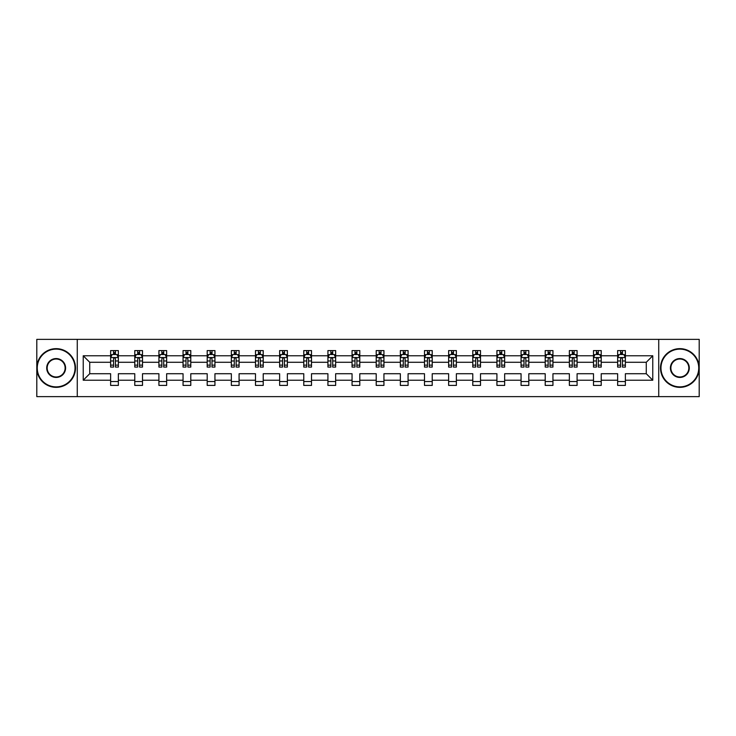 <?xml version="1.0" encoding="UTF-8"?>
<svg xmlns="http://www.w3.org/2000/svg" width="736" height="736" viewBox="0 0 736 736"><rect width="100%" height="100%" fill="white"/><g stroke="black" fill="none" stroke-linecap="round" stroke-linejoin="round"><path stroke-width="1.1" d="M658.729 339.37L36.8 339.37L36.8 396.63L699.2 396.63L699.2 339.37L658.729 339.37L658.729 396.63M625.379 380.227L625.379 373.722L646.272 373.722L652.768 380.227L625.379 380.227L625.379 385.416L617.642 385.416L617.642 380.227L601.229 380.227L601.229 385.416L593.492 385.416L593.492 380.227L577.088 380.227L577.088 385.416L569.351 385.416L569.351 380.227L552.948 380.227L552.948 385.416L545.21 385.416L545.21 380.227L528.807 380.227L528.807 385.416L521.06 385.416L521.06 380.227L504.657 380.227L504.657 385.416L496.92 385.416L496.92 380.227L480.516 380.227L480.516 385.416L472.779 385.416L472.779 380.227L456.375 380.227L456.375 385.416L448.629 385.416L448.629 380.227L432.225 380.227L432.225 385.416L424.488 385.416L424.488 380.227L408.084 380.227L408.084 385.416L400.347 385.416L400.347 380.227L383.944 380.227L383.944 385.416L376.206 385.416L376.206 380.227L359.794 380.227L359.794 385.416L352.056 385.416L352.056 380.227L335.653 380.227L335.653 385.416L327.916 385.416L327.916 380.227L311.512 380.227L311.512 385.416L303.775 385.416L303.775 380.227L287.371 380.227L287.371 385.416L279.625 385.416L279.625 380.227L263.221 380.227L263.221 385.416L255.484 385.416L255.484 380.227L239.08 380.227L239.08 385.416L231.343 385.416L231.343 380.227L214.94 380.227L214.94 385.416L207.193 385.416L207.193 380.227L190.79 380.227L190.79 385.416L183.052 385.416L183.052 380.227L166.649 380.227L166.649 385.416L158.912 385.416L158.912 380.227L142.508 380.227L142.508 385.416L134.771 385.416L134.771 380.227L118.358 380.227L118.358 385.416L110.621 385.416L110.621 380.227L83.232 380.227L83.232 355.773L110.621 355.773L110.621 350.584L118.358 350.584L118.358 355.773L134.771 355.773L134.771 350.584L142.508 350.584L142.508 355.773L158.912 355.773L158.912 350.584L166.649 350.584L166.649 355.773L183.052 355.773L183.052 350.584L190.79 350.584L190.79 355.773L207.193 355.773L207.193 350.584L214.94 350.584L214.94 355.773L231.343 355.773L231.343 350.584L239.08 350.584L239.08 355.773L255.484 355.773L255.484 350.584L263.221 350.584L263.221 355.773L279.625 355.773L279.625 350.584L287.371 350.584L287.371 355.773L303.775 355.773L303.775 350.584L311.512 350.584L311.512 355.773L327.916 355.773L327.916 350.584L335.653 350.584L335.653 355.773L352.056 355.773L352.056 350.584L359.794 350.584L359.794 355.773L376.206 355.773L376.206 350.584L383.944 350.584L383.944 355.773L400.347 355.773L400.347 350.584L408.084 350.584L408.084 355.773L424.488 355.773L424.488 350.584L432.225 350.584L432.225 355.773L448.629 355.773L448.629 350.584L456.375 350.584L456.375 355.773L472.779 355.773L472.779 350.584L480.516 350.584L480.516 355.773L496.92 355.773L496.92 350.584L504.657 350.584L504.657 355.773L521.06 355.773L521.06 350.584L528.807 350.584L528.807 355.773L545.21 355.773L545.21 350.584L552.948 350.584L552.948 355.773L569.351 355.773L569.351 350.584L577.088 350.584L577.088 355.773L593.492 355.773L593.492 350.584L601.229 350.584L601.229 355.773L617.642 355.773L617.642 350.584L625.379 350.584L625.379 355.773L652.768 355.773L652.768 380.227M77.271 396.63L77.271 339.37M617.642 355.773L617.642 362.278L601.229 362.278L601.229 355.773M601.229 380.227L601.229 373.722L617.642 373.722L617.642 380.227M593.492 355.773L593.492 362.278L577.088 362.278L577.088 355.773M577.088 380.227L577.088 373.722L593.492 373.722L593.492 380.227M569.351 355.773L569.351 362.278L552.948 362.278L552.948 355.773M552.948 380.227L552.948 373.722L569.351 373.722L569.351 380.227M545.21 355.773L545.21 362.278L528.807 362.278L528.807 355.773M528.807 380.227L528.807 373.722L545.21 373.722L545.21 380.227M521.06 355.773L521.06 362.278L504.657 362.278L504.657 355.773M504.657 380.227L504.657 373.722L521.06 373.722L521.06 380.227M496.92 355.773L496.92 362.278L480.516 362.278L480.516 355.773M480.516 380.227L480.516 373.722L496.92 373.722L496.92 380.227M472.779 355.773L472.779 362.278L456.375 362.278L456.375 355.773M456.375 380.227L456.375 373.722L472.779 373.722L472.779 380.227M448.629 355.773L448.629 362.278L432.225 362.278L432.225 355.773M432.225 380.227L432.225 373.722L448.629 373.722L448.629 380.227M424.488 355.773L424.488 362.278L408.084 362.278L408.084 355.773M408.084 380.227L408.084 373.722L424.488 373.722L424.488 380.227M400.347 355.773L400.347 362.278L383.944 362.278L383.944 355.773M383.944 380.227L383.944 373.722L400.347 373.722L400.347 380.227M376.206 355.773L376.206 362.278L359.794 362.278L359.794 355.773M359.794 380.227L359.794 373.722L376.206 373.722L376.206 380.227M352.056 355.773L352.056 362.278L335.653 362.278L335.653 355.773M335.653 380.227L335.653 373.722L352.056 373.722L352.056 380.227M327.916 355.773L327.916 362.278L311.512 362.278L311.512 355.773M311.512 380.227L311.512 373.722L327.916 373.722L327.916 380.227M303.775 355.773L303.775 362.278L287.371 362.278L287.371 355.773M287.371 380.227L287.371 373.722L303.775 373.722L303.775 380.227M279.625 355.773L279.625 362.278L263.221 362.278L263.221 355.773M263.221 380.227L263.221 373.722L279.625 373.722L279.625 380.227M255.484 355.773L255.484 362.278L239.08 362.278L239.08 355.773M239.08 380.227L239.08 373.722L255.484 373.722L255.484 380.227M231.343 355.773L231.343 362.278L214.94 362.278L214.94 355.773M214.94 380.227L214.94 373.722L231.343 373.722L231.343 380.227M207.193 355.773L207.193 362.278L190.79 362.278L190.79 355.773M190.79 380.227L190.79 373.722L207.193 373.722L207.193 380.227M183.052 355.773L183.052 362.278L166.649 362.278L166.649 355.773M166.649 380.227L166.649 373.722L183.052 373.722L183.052 380.227M158.912 355.773L158.912 362.278L142.508 362.278L142.508 355.773M142.508 380.227L142.508 373.722L158.912 373.722L158.912 380.227M134.771 355.773L134.771 362.278L118.358 362.278L118.358 355.773M118.358 380.227L118.358 373.722L134.771 373.722L134.771 380.227M110.621 355.773L110.621 362.278L89.728 362.278L89.728 373.722L110.621 373.722L110.621 380.227M83.232 355.773L89.728 362.278M646.272 373.722L646.272 362.278L625.379 362.278L625.379 355.773M620.577 354.458L622.435 354.458M596.436 354.458L598.294 354.458M572.295 354.458L574.144 354.458M548.145 354.458L550.004 354.458M524.004 354.458L525.863 354.458M499.864 354.458L501.722 354.458M475.714 354.458L477.572 354.458M451.573 354.458L453.431 354.458M427.432 354.458L429.29 354.458M403.291 354.458L405.14 354.458M379.141 354.458L381 354.458M355 354.458L356.859 354.458M330.86 354.458L332.709 354.458M306.71 354.458L308.568 354.458M282.569 354.458L284.427 354.458M258.428 354.458L260.286 354.458M234.278 354.458L236.136 354.458M210.137 354.458L211.996 354.458M185.996 354.458L187.855 354.458M161.856 354.458L163.705 354.458M137.706 354.458L139.564 354.458M113.565 354.458L115.423 354.458M110.621 381.542L118.358 381.542M134.771 381.542L142.508 381.542M158.912 381.542L166.649 381.542M183.052 381.542L190.79 381.542M207.193 381.542L214.94 381.542M231.343 381.542L239.08 381.542M255.484 381.542L263.221 381.542M279.625 381.542L287.371 381.542M303.775 381.542L311.512 381.542M327.916 381.542L335.653 381.542M352.056 381.542L359.794 381.542M376.206 381.542L383.944 381.542M400.347 381.542L408.084 381.542M424.488 381.542L432.225 381.542M448.629 381.542L456.375 381.542M472.779 381.542L480.516 381.542M496.92 381.542L504.657 381.542M521.06 381.542L528.807 381.542M545.21 381.542L552.948 381.542M569.351 381.542L577.088 381.542M593.492 381.542L601.229 381.542M617.642 381.542L625.379 381.542M89.728 373.722L83.232 380.227M652.768 355.773L646.272 362.278M115.423 352.599L113.565 352.599M112.074 354.724L110.621 354.724L110.621 350.584L113.565 350.584L113.565 354.531M110.621 365.13L110.621 367.071L113.565 367.071L113.565 365.13L110.621 365.13L110.621 362.278M118.358 362.278L118.358 367.071L115.423 367.071L115.423 358.791C114.807 357.595 114.181 357.595 113.565 358.791L113.565 365.13M116.904 354.724L118.358 354.724L118.358 350.584L115.423 350.584L115.423 354.531M118.358 357.632L116.812 354.531L112.176 354.531L110.621 357.632M56.148 349.122A18.878 18.878 0 0 0 37.26 368A18.878 18.878 0 0 0 56.148 386.878A18.878 18.878 0 0 0 75.026 368A18.878 18.878 0 0 0 56.148 349.122M56.148 387.348A19.348 19.348 0 0 1 36.8 368A19.348 19.348 0 0 1 56.148 348.652A19.348 19.348 0 0 1 75.495 368A19.348 19.348 0 0 1 56.148 387.348M56.148 358.561A9.439 9.439 0 0 1 65.587 368A9.439 9.439 0 0 1 56.148 377.439A9.439 9.439 0 0 1 46.708 368A9.439 9.439 0 0 1 56.148 358.561M56.148 376.979A8.979 8.979 0 0 0 65.127 368A8.979 8.979 0 0 0 56.148 359.021A8.979 8.979 0 0 0 47.168 368A8.979 8.979 0 0 0 56.148 376.979M679.852 349.122A18.878 18.878 0 0 0 660.974 368A18.878 18.878 0 0 0 679.852 386.878A18.878 18.878 0 0 0 698.74 368A18.878 18.878 0 0 0 679.852 349.122M679.852 387.348A19.348 19.348 0 0 1 660.505 368A19.348 19.348 0 0 1 679.852 348.652A19.348 19.348 0 0 1 699.2 368A19.348 19.348 0 0 1 679.852 387.348M679.852 358.561A9.439 9.439 0 0 1 689.292 368A9.439 9.439 0 0 1 679.852 377.439A9.439 9.439 0 0 1 670.413 368A9.439 9.439 0 0 1 679.852 358.561M679.852 376.979A8.979 8.979 0 0 0 688.832 368A8.979 8.979 0 0 0 679.852 359.021A8.979 8.979 0 0 0 670.873 368A8.979 8.979 0 0 0 679.852 376.979M139.564 352.599L137.706 352.599M136.224 354.724L134.771 354.724L134.771 350.584L137.706 350.584L137.706 354.531M134.771 365.13L134.771 367.071L137.706 367.071L137.706 365.13L134.771 365.13L134.771 362.278M142.508 362.278L142.508 367.071L139.564 367.071L139.564 358.791C138.948 357.595 138.331 357.595 137.706 358.791L137.706 365.13M141.054 354.724L142.508 354.724L142.508 350.584L139.564 350.584L139.564 354.531M142.508 357.632L140.953 354.531L136.316 354.531L134.771 357.632M163.705 352.599L161.856 352.599M160.365 354.724L158.912 354.724L158.912 350.584L161.856 350.584L161.856 354.531M158.912 365.13L158.912 367.071L161.856 367.071L161.856 365.13L158.912 365.13L158.912 362.278M166.649 362.278L166.649 367.071L163.705 367.071L163.705 358.791C163.088 357.595 162.472 357.595 161.856 358.791L161.856 365.13M165.195 354.724L166.649 354.724L166.649 350.584L163.705 350.584L163.705 354.531M166.649 357.632L165.103 354.531L160.457 354.531L158.912 357.632M187.855 352.599L185.996 352.599M184.506 354.724L183.052 354.724L183.052 350.584L185.996 350.584L185.996 354.531M183.052 365.13L183.052 367.071L185.996 367.071L185.996 365.13L183.052 365.13L183.052 362.278M190.79 362.278L190.79 367.071L187.855 367.071L187.855 358.791C187.229 357.595 186.613 357.595 185.996 358.791L185.996 365.13M189.336 354.724L190.79 354.724L190.79 350.584L187.855 350.584L187.855 354.531M190.79 357.632L189.244 354.531L184.598 354.531L183.052 357.632M211.996 352.599L210.137 352.599M208.656 354.724L207.193 354.724L207.193 350.584L210.137 350.584L210.137 354.531M207.193 365.13L207.193 367.071L210.137 367.071L210.137 365.13L207.193 365.13L207.193 362.278M214.94 362.278L214.94 367.071L211.996 367.071L211.996 358.791C211.379 357.595 210.763 357.595 210.137 358.791L210.137 365.13M213.477 354.724L214.94 354.724L214.94 350.584L211.996 350.584L211.996 354.531M214.94 357.632L213.385 354.531L208.748 354.531L207.193 357.632M236.136 352.599L234.278 352.599M232.797 354.724L231.343 354.724L231.343 350.584L234.278 350.584L234.278 354.531M231.343 365.13L231.343 367.071L234.278 367.071L234.278 365.13L231.343 365.13L231.343 362.278M239.08 362.278L239.08 367.071L236.136 367.071L236.136 358.791C235.52 357.595 234.904 357.595 234.278 358.791L234.278 365.13M237.627 354.724L239.08 354.724L239.08 350.584L236.136 350.584L236.136 354.531M239.08 357.632L237.535 354.531L232.889 354.531L231.343 357.632M260.286 352.599L258.428 352.599M256.938 354.724L255.484 354.724L255.484 350.584L258.428 350.584L258.428 354.531M255.484 365.13L255.484 367.071L258.428 367.071L258.428 365.13L255.484 365.13L255.484 362.278M263.221 362.278L263.221 367.071L260.286 367.071L260.286 358.791C259.661 357.595 259.044 357.595 258.428 358.791L258.428 365.13M261.768 354.724L263.221 354.724L263.221 350.584L260.286 350.584L260.286 354.531M263.221 357.632L261.676 354.531L257.03 354.531L255.484 357.632M284.427 352.599L282.569 352.599M281.088 354.724L279.625 354.724L279.625 350.584L282.569 350.584L282.569 354.531M279.625 365.13L279.625 367.071L282.569 367.071L282.569 365.13L279.625 365.13L279.625 362.278M287.371 362.278L287.371 367.071L284.427 367.071L284.427 358.791C283.811 357.595 283.185 357.595 282.569 358.791L282.569 365.13M285.908 354.724L287.371 354.724L287.371 350.584L284.427 350.584L284.427 354.531M287.371 357.632L285.816 354.531L281.18 354.531L279.625 357.632M308.568 352.599L306.71 352.599M305.228 354.724L303.775 354.724L303.775 350.584L306.71 350.584L306.71 354.531M303.775 365.13L303.775 367.071L306.71 367.071L306.71 365.13L303.775 365.13L303.775 362.278M311.512 362.278L311.512 367.071L308.568 367.071L308.568 358.791C307.952 357.595 307.335 357.595 306.71 358.791L306.71 365.13M310.058 354.724L311.512 354.724L311.512 350.584L308.568 350.584L308.568 354.531M311.512 357.632L309.966 354.531L305.32 354.531L303.775 357.632M332.709 352.599L330.86 352.599M329.369 354.724L327.916 354.724L327.916 350.584L330.86 350.584L330.86 354.531M327.916 365.13L327.916 367.071L330.86 367.071L330.86 365.13L327.916 365.13L327.916 362.278M335.653 362.278L335.653 367.071L332.709 367.071L332.709 358.791C332.092 357.595 331.476 357.595 330.86 358.791L330.86 365.13M334.199 354.724L335.653 354.724L335.653 350.584L332.709 350.584L332.709 354.531M335.653 357.632L334.107 354.531L329.461 354.531L327.916 357.632M356.859 352.599L355 352.599M353.51 354.724L352.056 354.724L352.056 350.584L355 350.584L355 354.531M352.056 365.13L352.056 367.071L355 367.071L355 365.13L352.056 365.13L352.056 362.278M359.794 362.278L359.794 367.071L356.859 367.071L356.859 358.791C356.242 357.595 355.617 357.595 355 358.791L355 365.13M358.34 354.724L359.794 354.724L359.794 350.584L356.859 350.584L356.859 354.531M359.794 357.632L358.248 354.531L353.611 354.531L352.056 357.632M381 352.599L379.141 352.599M377.66 354.724L376.206 354.724L376.206 350.584L379.141 350.584L379.141 354.531M376.206 365.13L376.206 367.071L379.141 367.071L379.141 365.13L376.206 365.13L376.206 362.278M383.944 362.278L383.944 367.071L381 367.071L381 358.791C380.383 357.595 379.767 357.595 379.141 358.791L379.141 365.13M382.49 354.724L383.944 354.724L383.944 350.584L381 350.584L381 354.531M383.944 357.632L382.389 354.531L377.752 354.531L376.206 357.632M405.14 352.599L403.291 352.599M401.801 354.724L400.347 354.724L400.347 350.584L403.291 350.584L403.291 354.531M400.347 365.13L400.347 367.071L403.291 367.071L403.291 365.13L400.347 365.13L400.347 362.278M408.084 362.278L408.084 367.071L405.14 367.071L405.14 358.791C404.524 357.595 403.908 357.595 403.291 358.791L403.291 365.13M406.631 354.724L408.084 354.724L408.084 350.584L405.14 350.584L405.14 354.531M408.084 357.632L406.539 354.531L401.893 354.531L400.347 357.632M429.29 352.599L427.432 352.599M425.942 354.724L424.488 354.724L424.488 350.584L427.432 350.584L427.432 354.531M424.488 365.13L424.488 367.071L427.432 367.071L427.432 365.13L424.488 365.13L424.488 362.278M432.225 362.278L432.225 367.071L429.29 367.071L429.29 358.791C428.665 357.595 428.048 357.595 427.432 358.791L427.432 365.13M430.772 354.724L432.225 354.724L432.225 350.584L429.29 350.584L429.29 354.531M432.225 357.632L430.68 354.531L426.034 354.531L424.488 357.632M453.431 352.599L451.573 352.599M450.092 354.724L448.629 354.724L448.629 350.584L451.573 350.584L451.573 354.531M448.629 365.13L448.629 367.071L451.573 367.071L451.573 365.13L448.629 365.13L448.629 362.278M456.375 362.278L456.375 367.071L453.431 367.071L453.431 358.791C452.815 357.595 452.189 357.595 451.573 358.791L451.573 365.13M454.912 354.724L456.375 354.724L456.375 350.584L453.431 350.584L453.431 354.531M456.375 357.632L454.82 354.531L450.184 354.531L448.629 357.632M477.572 352.599L475.714 352.599M474.232 354.724L472.779 354.724L472.779 350.584L475.714 350.584L475.714 354.531M472.779 365.13L472.779 367.071L475.714 367.071L475.714 365.13L472.779 365.13L472.779 362.278M480.516 362.278L480.516 367.071L477.572 367.071L477.572 358.791C476.956 357.595 476.339 357.595 475.714 358.791L475.714 365.13M479.062 354.724L480.516 354.724L480.516 350.584L477.572 350.584L477.572 354.531M480.516 357.632L478.97 354.531L474.324 354.531L472.779 357.632M501.722 352.599L499.864 352.599M498.373 354.724L496.92 354.724L496.92 350.584L499.864 350.584L499.864 354.531M496.92 365.13L496.92 367.071L499.864 367.071L499.864 365.13L496.92 365.13L496.92 362.278M504.657 362.278L504.657 367.071L501.722 367.071L501.722 358.791C501.096 357.595 500.48 357.595 499.864 358.791L499.864 365.13M503.203 354.724L504.657 354.724L504.657 350.584L501.722 350.584L501.722 354.531M504.657 357.632L503.111 354.531L498.465 354.531L496.92 357.632M525.863 352.599L524.004 352.599M522.523 354.724L521.06 354.724L521.06 350.584L524.004 350.584L524.004 354.531M521.06 365.13L521.06 367.071L524.004 367.071L524.004 365.13L521.06 365.13L521.06 362.278M528.807 362.278L528.807 367.071L525.863 367.071L525.863 358.791C525.246 357.595 524.621 357.595 524.004 358.791L524.004 365.13M527.344 354.724L528.807 354.724L528.807 350.584L525.863 350.584L525.863 354.531M528.807 357.632L527.252 354.531L522.615 354.531L521.06 357.632M550.004 352.599L548.145 352.599M546.664 354.724L545.21 354.724L545.21 350.584L548.145 350.584L548.145 354.531M545.21 365.13L545.21 367.071L548.145 367.071L548.145 365.13L545.21 365.13L545.21 362.278M552.948 362.278L552.948 367.071L550.004 367.071L550.004 358.791C549.387 357.595 548.771 357.595 548.145 358.791L548.145 365.13M551.494 354.724L552.948 354.724L552.948 350.584L550.004 350.584L550.004 354.531M552.948 357.632L551.402 354.531L546.756 354.531L545.21 357.632M574.144 352.599L572.295 352.599M570.805 354.724L569.351 354.724L569.351 350.584L572.295 350.584L572.295 354.531M569.351 365.13L569.351 367.071L572.295 367.071L572.295 365.13L569.351 365.13L569.351 362.278M577.088 362.278L577.088 367.071L574.144 367.071L574.144 358.791C573.528 357.595 572.912 357.595 572.295 358.791L572.295 365.13M575.635 354.724L577.088 354.724L577.088 350.584L574.144 350.584L574.144 354.531M577.088 357.632L575.543 354.531L570.897 354.531L569.351 357.632M598.294 352.599L596.436 352.599M594.946 354.724L593.492 354.724L593.492 350.584L596.436 350.584L596.436 354.531M593.492 365.13L593.492 367.071L596.436 367.071L596.436 365.13L593.492 365.13L593.492 362.278M601.229 362.278L601.229 367.071L598.294 367.071L598.294 358.791C597.678 357.595 597.052 357.595 596.436 358.791L596.436 365.13M599.776 354.724L601.229 354.724L601.229 350.584L598.294 350.584L598.294 354.531M601.229 357.632L599.684 354.531L595.047 354.531L593.492 357.632M622.435 352.599L620.577 352.599M619.096 354.724L617.642 354.724L617.642 350.584L620.577 350.584L620.577 354.531M617.642 365.13L617.642 367.071L620.577 367.071L620.577 365.13L617.642 365.13L617.642 362.278M625.379 362.278L625.379 367.071L622.435 367.071L622.435 358.791C621.819 357.595 621.202 357.595 620.577 358.791L620.577 365.13M623.926 354.724L625.379 354.724L625.379 350.584L622.435 350.584L622.435 354.531M625.379 357.632L623.824 354.531L619.188 354.531L617.642 357.632M118.321 357.549L110.667 357.549M118.358 365.13L115.423 365.13M113.565 360.98L110.621 360.98M118.358 360.98L115.423 360.98M115.423 353.584L113.565 353.584M142.471 357.549L134.808 357.549M142.508 365.13L139.564 365.13M137.706 360.98L134.771 360.98M142.508 360.98L139.564 360.98M139.564 353.584L137.706 353.584M166.612 357.549L158.948 357.549M166.649 365.13L163.705 365.13M161.856 360.98L158.912 360.98M166.649 360.98L163.705 360.98M163.705 353.584L161.856 353.584M190.753 357.549L183.089 357.549M190.79 365.13L187.855 365.13M185.996 360.98L183.052 360.98M190.79 360.98L187.855 360.98M187.855 353.584L185.996 353.584M214.894 357.549L207.239 357.549M214.94 365.13L211.996 365.13M210.137 360.98L207.193 360.98M214.94 360.98L211.996 360.98M211.996 353.584L210.137 353.584M239.044 357.549L231.38 357.549M239.08 365.13L236.136 365.13M234.278 360.98L231.343 360.98M239.08 360.98L236.136 360.98M236.136 353.584L234.278 353.584M263.184 357.549L255.521 357.549M263.221 365.13L260.286 365.13M258.428 360.98L255.484 360.98M263.221 360.98L260.286 360.98M260.286 353.584L258.428 353.584M287.325 357.549L279.671 357.549M287.371 365.13L284.427 365.13M282.569 360.98L279.625 360.98M287.371 360.98L284.427 360.98M284.427 353.584L282.569 353.584M311.475 357.549L303.812 357.549M311.512 365.13L308.568 365.13M306.71 360.98L303.775 360.98M311.512 360.98L308.568 360.98M308.568 353.584L306.71 353.584M335.616 357.549L327.952 357.549M335.653 365.13L332.709 365.13M330.86 360.98L327.916 360.98M335.653 360.98L332.709 360.98M332.709 353.584L330.86 353.584M359.757 357.549L352.093 357.549M359.794 365.13L356.859 365.13M355 360.98L352.056 360.98M359.794 360.98L356.859 360.98M356.859 353.584L355 353.584M383.907 357.549L376.243 357.549M383.944 365.13L381 365.13M379.141 360.98L376.206 360.98M383.944 360.98L381 360.98M381 353.584L379.141 353.584M408.048 357.549L400.384 357.549M408.084 365.13L405.14 365.13M403.291 360.98L400.347 360.98M408.084 360.98L405.14 360.98M405.14 353.584L403.291 353.584M432.188 357.549L424.525 357.549M432.225 365.13L429.29 365.13M427.432 360.98L424.488 360.98M432.225 360.98L429.29 360.98M429.29 353.584L427.432 353.584M456.329 357.549L448.675 357.549M456.375 365.13L453.431 365.13M451.573 360.98L448.629 360.98M456.375 360.98L453.431 360.98M453.431 353.584L451.573 353.584M480.479 357.549L472.816 357.549M480.516 365.13L477.572 365.13M475.714 360.98L472.779 360.98M480.516 360.98L477.572 360.98M477.572 353.584L475.714 353.584M504.62 357.549L496.956 357.549M504.657 365.13L501.722 365.13M499.864 360.98L496.92 360.98M504.657 360.98L501.722 360.98M501.722 353.584L499.864 353.584M528.761 357.549L521.106 357.549M528.807 365.13L525.863 365.13M524.004 360.98L521.06 360.98M528.807 360.98L525.863 360.98M525.863 353.584L524.004 353.584M552.911 357.549L545.247 357.549M552.948 365.13L550.004 365.13M548.145 360.98L545.21 360.98M552.948 360.98L550.004 360.98M550.004 353.584L548.145 353.584M577.052 357.549L569.388 357.549M577.088 365.13L574.144 365.13M572.295 360.98L569.351 360.98M577.088 360.98L574.144 360.98M574.144 353.584L572.295 353.584M601.192 357.549L593.529 357.549M601.229 365.13L598.294 365.13M596.436 360.98L593.492 360.98M601.229 360.98L598.294 360.98M598.294 353.584L596.436 353.584M625.333 357.549L617.679 357.549M625.379 365.13L622.435 365.13M620.577 360.98L617.642 360.98M625.379 360.98L622.435 360.98M622.435 353.584L620.577 353.584"/></g></svg>
